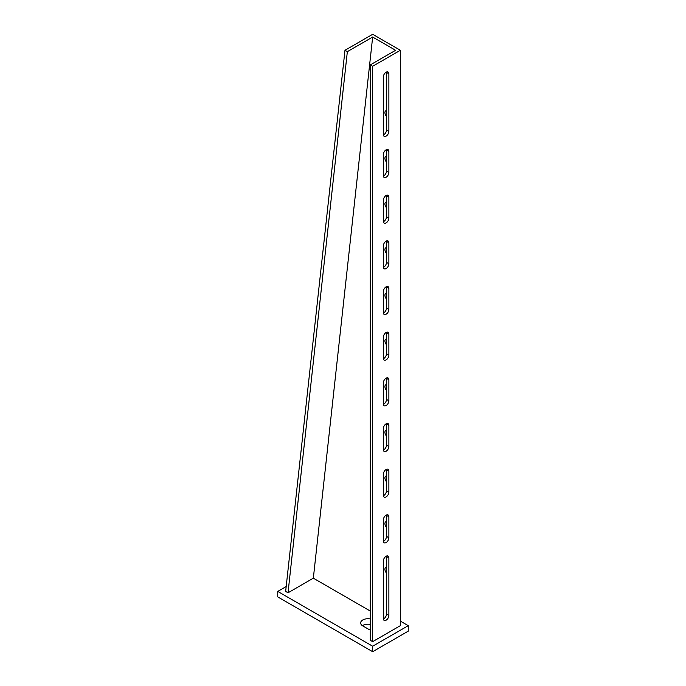 <?xml version="1.0" encoding="UTF-8"?>
<svg xmlns="http://www.w3.org/2000/svg" width="686" height="686" viewBox="0 0 686 686"><rect width="100%" height="100%" fill="white"/><g stroke="black" fill="none" stroke-linecap="round" stroke-linejoin="round"><path stroke-width="1.03" d="M386.107 195.501A3.919 2.264 120 0 0 383.337 200.295L383.337 221.304A3.919 2.264 120 0 0 384.151 223.096A3.919 2.264 120 0 0 387.17 222.041A3.919 2.264 120 0 0 388.876 218.105L388.876 197.096A3.919 2.264 120 0 0 388.062 195.304A3.919 2.264 120 0 0 386.107 195.501M386.107 149.831A3.919 2.264 120 0 0 383.337 154.633L383.337 175.633A3.919 2.264 120 0 0 384.151 177.425A3.919 2.264 120 0 0 387.17 176.379A3.919 2.264 120 0 0 388.876 172.435L388.876 151.435A3.919 2.264 120 0 0 388.062 149.642A3.919 2.264 120 0 0 386.107 149.831M386.107 72.202A3.919 2.264 120 0 0 383.337 76.995L383.337 134.533A3.919 2.264 120 0 0 384.151 136.325A3.919 2.264 120 0 0 387.17 135.279A3.919 2.264 120 0 0 388.876 131.343L388.876 73.796A3.919 2.264 120 0 0 388.062 72.004A3.919 2.264 120 0 0 386.107 72.202M383.337 618.592A3.919 2.264 120 0 0 384.151 620.384A3.919 2.264 120 0 0 387.17 619.338A3.919 2.264 120 0 0 388.876 615.393L388.876 557.855A3.919 2.264 120 0 0 388.062 556.063A3.919 2.264 120 0 0 386.107 556.26A3.919 2.264 120 0 0 383.337 561.054L383.731 618.823M386.501 110.643A3.919 2.264 -120 0 0 385.729 110.823A3.919 2.264 -120 0 0 384.923 112.615A3.919 2.264 -120 0 0 386.501 116.414M386.501 156.305A3.919 2.264 -120 0 0 385.729 156.494A3.919 2.264 -120 0 0 384.923 158.286A3.919 2.264 -120 0 0 386.501 162.085M386.501 201.976A3.919 2.264 -120 0 0 385.729 202.156A3.919 2.264 -120 0 0 384.923 203.948A3.919 2.264 -120 0 0 386.501 207.747M386.501 247.637A3.919 2.264 -120 0 0 385.729 247.818A3.919 2.264 -120 0 0 384.923 249.61A3.919 2.264 -120 0 0 386.501 253.417M386.501 293.308A3.919 2.264 -120 0 0 385.729 293.488A3.919 2.264 -120 0 0 384.923 295.28A3.919 2.264 -120 0 0 386.501 299.079M386.501 338.97A3.919 2.264 -120 0 0 385.729 339.15A3.919 2.264 -120 0 0 384.923 340.942A3.919 2.264 -120 0 0 386.501 344.749M386.501 384.64A3.919 2.264 -120 0 0 385.729 384.82A3.919 2.264 -120 0 0 384.923 386.612A3.919 2.264 -120 0 0 386.501 390.411M386.501 430.302A3.919 2.264 -120 0 0 385.729 430.482A3.919 2.264 -120 0 0 384.923 432.274A3.919 2.264 -120 0 0 386.501 436.082M386.501 475.964A3.919 2.264 -120 0 0 385.729 476.153A3.919 2.264 -120 0 0 384.923 477.945A3.919 2.264 -120 0 0 386.501 481.743M386.501 521.634A3.919 2.264 -120 0 0 385.729 521.814A3.919 2.264 -120 0 0 384.923 523.607A3.919 2.264 -120 0 0 386.501 527.405M386.501 567.296A3.919 2.264 -120 0 0 385.729 567.485A3.919 2.264 -120 0 0 384.923 569.277A3.919 2.264 -120 0 0 386.501 573.076M386.107 241.163A3.919 2.264 120 0 0 383.337 245.957L383.337 266.965A3.919 2.264 120 0 0 384.151 268.758A3.919 2.264 120 0 0 387.17 267.712A3.919 2.264 120 0 0 388.876 263.767L388.876 242.767A3.919 2.264 120 0 0 388.062 240.975A3.919 2.264 120 0 0 386.107 241.163M386.107 286.834A3.919 2.264 120 0 0 383.337 291.627L383.337 312.636A3.919 2.264 120 0 0 384.151 314.428A3.919 2.264 120 0 0 387.17 313.373A3.919 2.264 120 0 0 388.876 309.437L388.876 288.429A3.919 2.264 120 0 0 388.062 286.637A3.919 2.264 120 0 0 386.107 286.834M386.107 332.496A3.919 2.264 120 0 0 383.337 337.289L383.337 358.298A3.919 2.264 120 0 0 384.151 360.09A3.919 2.264 120 0 0 387.17 359.044A3.919 2.264 120 0 0 388.876 355.099L388.876 334.099A3.919 2.264 120 0 0 388.062 332.307A3.919 2.264 120 0 0 386.107 332.496M386.107 378.166A3.919 2.264 120 0 0 383.337 382.96L383.337 403.96A3.919 2.264 120 0 0 384.151 405.752A3.919 2.264 120 0 0 387.17 404.706A3.919 2.264 120 0 0 388.876 400.77L388.876 379.761A3.919 2.264 120 0 0 388.062 377.969A3.919 2.264 120 0 0 386.107 378.166M386.107 423.828A3.919 2.264 120 0 0 383.337 428.621L383.337 449.63A3.919 2.264 120 0 0 384.151 451.422A3.919 2.264 120 0 0 387.17 450.376A3.919 2.264 120 0 0 388.876 446.432L388.876 425.423A3.919 2.264 120 0 0 388.062 423.631A3.919 2.264 120 0 0 386.107 423.828M386.107 469.49A3.919 2.264 120 0 0 383.337 474.292L383.337 495.292A3.919 2.264 120 0 0 384.151 497.084A3.919 2.264 120 0 0 387.17 496.038A3.919 2.264 120 0 0 388.876 492.102L388.876 471.093A3.919 2.264 120 0 0 388.062 469.301A3.919 2.264 120 0 0 386.107 469.49M386.107 515.16A3.919 2.264 120 0 0 383.337 519.954L383.337 540.962A3.919 2.264 120 0 0 384.151 542.755A3.919 2.264 120 0 0 387.17 541.7A3.919 2.264 120 0 0 388.876 537.764L388.876 516.755A3.919 2.264 120 0 0 388.062 514.963A3.919 2.264 120 0 0 386.107 515.16M386.475 514.972A3.919 2.264 -60 0 1 386.501 515.392L386.501 536.392A3.919 2.264 -60 0 1 383.363 541.374M386.475 469.31A3.919 2.264 -60 0 1 386.501 469.721L386.501 490.73A3.919 2.264 -60 0 1 383.363 495.712M386.475 423.639A3.919 2.264 -60 0 1 386.501 424.059L386.501 445.06A3.919 2.264 -60 0 1 383.363 450.042M386.475 377.977A3.919 2.264 -60 0 1 386.501 378.389L386.501 399.398A3.919 2.264 -60 0 1 383.363 404.38M386.475 332.316A3.919 2.264 -60 0 1 386.501 332.727L386.501 353.727A3.919 2.264 -60 0 1 383.363 358.709M386.475 286.645A3.919 2.264 -60 0 1 386.501 287.057L386.501 308.065A3.919 2.264 -60 0 1 383.363 313.048M386.475 240.983A3.919 2.264 -60 0 1 386.501 241.395L386.501 262.404A3.919 2.264 -60 0 1 383.363 267.377M286.191 586.547L277.744 591.426L277.744 596.906L372.661 651.7L408.256 631.154L408.256 625.675L400.341 621.104M277.744 591.426L372.661 646.221L372.661 651.7M372.661 646.221L408.256 625.675M370.286 629.911A7.272 4.202 180 0 1 368.313 629.096L362.774 625.898A7.272 4.202 180 0 1 360.647 622.931A7.272 4.202 180 0 1 370.286 618.961M370.286 64.896L370.286 640.287L372.661 641.65L400.341 625.675L400.341 50.284L372.661 34.3L344.981 50.284L347.348 51.656L372.661 37.044L395.599 50.284L370.286 64.896L372.661 66.268L400.341 50.284M344.981 50.284L285.659 591.426L288.026 592.79L313.339 578.178L370.286 611.055M362.405 625.675A7.272 4.202 180 0 1 370.286 624.44M372.661 37.044L313.339 578.178M386.475 195.313A3.919 2.264 -60 0 1 386.501 195.724L386.501 216.733A3.919 2.264 -60 0 1 383.363 221.715M386.475 149.651A3.919 2.264 -60 0 1 386.501 150.062L386.501 171.071A3.919 2.264 -60 0 1 383.363 176.045M386.475 72.013A3.919 2.264 -60 0 1 386.501 72.433L386.501 129.971A3.919 2.264 -60 0 1 383.363 134.953M386.475 556.072A3.919 2.264 -60 0 1 386.501 556.483L386.501 614.03A3.919 2.264 -60 0 1 383.363 619.004M347.348 51.656L288.026 592.79M372.661 66.268L372.661 641.65M386.501 536.392L388.876 537.764M386.501 515.392L388.876 516.755M386.501 490.73L388.876 492.102M386.501 469.721L388.876 471.093M386.501 445.06L388.876 446.432M386.501 424.059L388.876 425.423M386.501 399.398L388.876 400.77M386.501 378.389L388.876 379.761M386.501 353.727L388.876 355.099M386.501 332.727L388.876 334.099M386.501 308.065L388.876 309.437M386.501 287.057L388.876 288.429M386.501 262.404L388.876 263.767M386.501 241.395L388.876 242.767M386.501 614.03L388.876 615.393M386.501 556.483L388.876 557.855M386.501 129.971L388.876 131.343M386.501 72.433L388.876 73.796M386.501 150.062L388.876 151.435M386.501 171.071L388.876 172.435M386.501 195.724L388.876 197.096M386.501 216.733L388.876 218.105"/></g></svg>
